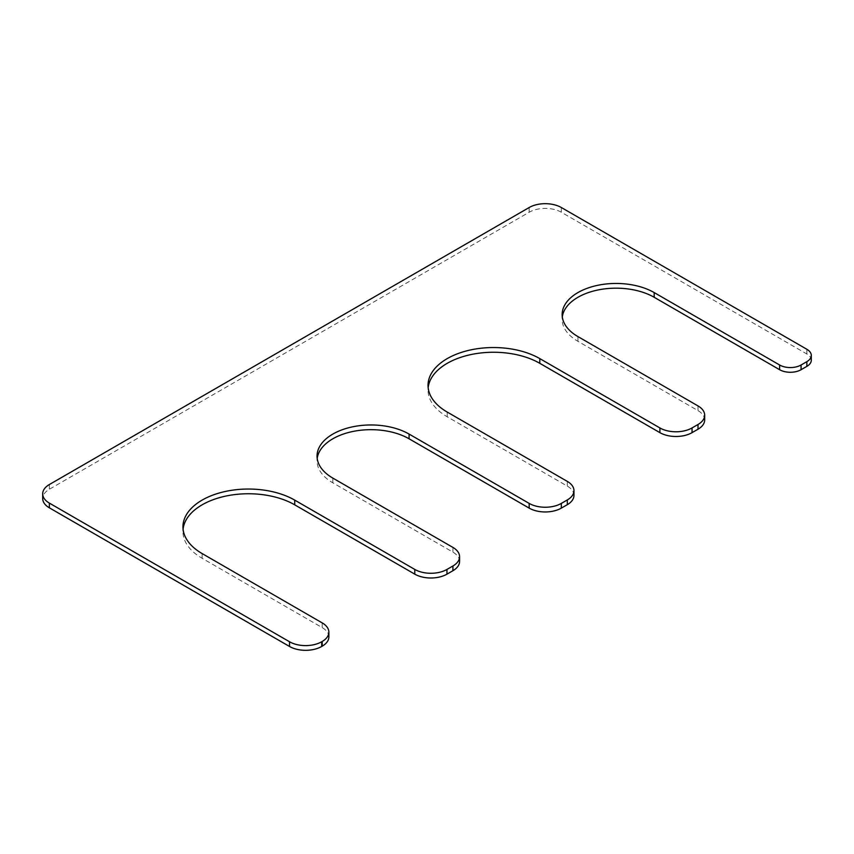 <?xml version="1.0" encoding="UTF-8"?>
<svg xmlns="http://www.w3.org/2000/svg" width="854" height="854" viewBox="0 0 854 854"><rect width="100%" height="100%" fill="white"/><g stroke="black" fill="none" stroke-linecap="round" stroke-linejoin="round"><path stroke-width="0.64" stroke-dasharray="4.27 3.2" d="M573.963 495.395A22.748 13.13 0 0 0 567.302 486.107L447.218 416.784A65.47 37.8 0 0 1 428.035 390.054A65.47 37.8 0 0 1 428.164 387.695M704.678 419.922A22.748 13.13 0 0 0 698.017 410.635L577.934 341.312A53.919 31.128 0 0 1 562.145 319.3A53.919 31.128 0 0 1 562.295 316.941M811.3 360.174A15.158 8.753 0 0 0 806.859 353.994L561.334 212.24A22.748 13.13 0 0 0 529.17 212.24L49.361 489.257A22.748 13.13 0 0 0 42.7 498.533M328.865 636.903A22.748 13.13 0 0 0 322.204 627.615L202.12 558.281A65.47 37.8 0 0 1 182.948 531.551A65.47 37.8 0 0 1 183.076 529.202M459.58 561.43A22.748 13.13 0 0 0 452.919 552.143L332.836 482.82A53.919 31.128 0 0 1 317.047 460.808A53.919 31.128 0 0 1 317.197 458.449M567.302 481.389L567.302 486.107M447.218 412.066L447.218 416.784M698.017 405.928L698.017 410.635M577.934 336.593L577.934 341.312M806.859 349.275L806.859 353.994M561.334 207.522L561.334 212.24M529.17 207.522L529.17 212.24M49.361 484.538L49.361 489.257M322.204 622.897L322.204 627.615M202.12 553.563L202.12 558.281M452.919 547.425L452.919 552.143M332.836 478.101L332.836 482.82M428.035 385.335L428.035 390.054M562.145 314.582L562.145 319.3M182.948 526.843L182.948 531.551M317.047 456.089L317.047 460.808"/><path stroke-width="1.28" d="M409.087 434.078L409.087 438.796L529.17 508.119A22.748 13.13 0 0 0 561.334 508.119L567.302 504.682A22.748 13.13 0 0 0 573.963 495.395L573.963 490.676A22.748 13.13 0 0 0 567.302 481.389L447.218 412.066A65.47 37.8 0 0 1 428.035 385.335A65.47 37.8 0 0 1 468.462 350.418A65.47 37.8 0 0 1 539.803 358.605L659.886 427.939A22.748 13.13 0 0 0 692.05 427.939L698.017 424.491A22.748 13.13 0 0 0 704.678 415.204A22.748 13.13 0 0 0 698.017 405.928L577.934 336.593A53.919 31.128 0 0 1 562.145 314.582A53.919 31.128 0 0 1 595.43 285.823A53.919 31.128 0 0 1 654.185 292.57L779.627 365A15.158 8.753 0 0 0 801.073 365L806.859 361.648A15.158 8.753 0 0 0 811.3 355.467A15.158 8.753 0 0 0 806.859 349.275L561.334 207.522A22.748 13.13 0 0 0 529.17 207.522L49.361 484.538A22.748 13.13 0 0 0 42.7 493.825A22.748 13.13 0 0 0 49.361 503.102L289.527 641.76A22.748 13.13 0 0 0 321.691 641.76L322.204 641.461A22.748 13.13 0 0 0 328.865 632.184A22.748 13.13 0 0 0 322.204 622.897L202.12 553.563A65.47 37.8 0 0 1 182.948 526.843A65.47 37.8 0 0 1 223.364 491.915A65.47 37.8 0 0 1 294.715 500.113L414.798 569.437A22.748 13.13 0 0 0 446.962 569.437L452.919 565.999A22.748 13.13 0 0 0 459.58 556.712A22.748 13.13 0 0 0 452.919 547.425L332.836 478.101A53.919 31.128 0 0 1 317.047 456.089A53.919 31.128 0 0 1 350.332 427.331A53.919 31.128 0 0 1 409.087 434.078L529.17 503.401A22.748 13.13 0 0 0 561.334 503.401L567.302 499.964A22.748 13.13 0 0 0 573.963 490.676M539.803 358.605L539.803 363.324A65.47 37.8 0 0 0 470.362 354.698A65.47 37.8 0 0 0 428.164 387.695M539.803 363.324L659.886 432.647A22.748 13.13 0 0 0 692.05 432.647L698.017 429.21A22.748 13.13 0 0 0 704.678 419.922L704.678 415.204M654.185 292.57L654.185 297.288A53.919 31.128 0 0 0 597.33 290.114A53.919 31.128 0 0 0 562.295 316.941M654.185 297.288L779.627 369.707A15.158 8.753 0 0 0 801.073 369.707L806.859 366.366A15.158 8.753 0 0 0 811.3 360.174L811.3 355.467M42.7 493.825L42.7 498.533A22.748 13.13 0 0 0 49.361 507.82L289.527 646.478A22.748 13.13 0 0 0 321.691 646.478L322.204 646.179A22.748 13.13 0 0 0 328.865 636.903L328.865 632.184M294.715 500.113L294.715 504.831A65.47 37.8 0 0 0 225.264 496.195A65.47 37.8 0 0 0 183.076 529.202M294.715 504.831L414.798 574.155A22.748 13.13 0 0 0 446.962 574.155L452.919 570.718A22.748 13.13 0 0 0 459.58 561.43L459.58 556.712M409.087 438.796A53.919 31.128 0 0 0 352.232 431.612A53.919 31.128 0 0 0 317.197 458.449M567.302 499.964L567.302 504.682M561.334 503.401L561.334 508.119M659.886 427.939L659.886 432.647M692.05 427.939L692.05 432.647M698.017 424.491L698.017 429.21M779.627 365L779.627 369.707M801.073 365L801.073 369.707M806.859 361.648L806.859 366.366M49.361 503.102L49.361 507.82M289.527 641.76L289.527 646.478M321.691 641.76L321.691 646.478M322.204 641.461L322.204 646.179M414.798 569.437L414.798 574.155M446.962 569.437L446.962 574.155M452.919 565.999L452.919 570.718M529.17 503.401L529.17 508.119"/></g></svg>
